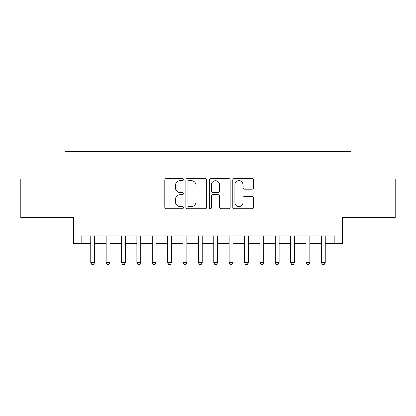 <?xml version="1.0" encoding="UTF-8"?>
<svg xmlns="http://www.w3.org/2000/svg" width="416" height="416" viewBox="0 0 416 416"><rect width="100%" height="100%" fill="white"/><g stroke="black" fill="none" stroke-linecap="round" stroke-linejoin="round"><path stroke-width="0.62" d="M183.399 179.587A1.056 1.056 0 0 0 182.343 178.532L166.306 178.532A1.508 1.508 0 0 0 164.798 180.04L164.798 207.204A1.508 1.508 0 0 0 166.306 208.718L182.343 208.718A1.056 1.056 0 0 0 183.399 207.662A1.056 1.056 0 0 0 182.343 206.601L180.268 206.601A4.831 4.831 0 0 1 175.438 201.776L175.438 199.508A4.831 4.831 0 0 1 180.268 194.678L182.343 194.678A1.056 1.056 0 0 0 183.399 193.622A1.056 1.056 0 0 0 182.343 192.566L180.268 192.566A4.831 4.831 0 0 1 175.438 187.736L175.438 185.474A4.831 4.831 0 0 1 180.268 180.643L182.343 180.643A1.056 1.056 0 0 0 183.399 179.587M252.106 189.171A1.508 1.508 0 0 0 253.614 187.663L253.614 180.04A1.508 1.508 0 0 0 252.106 178.532L234.296 178.532A1.508 1.508 0 0 0 232.788 180.04L232.788 207.204A1.508 1.508 0 0 0 234.296 208.718L252.106 208.718A1.508 1.508 0 0 0 253.614 207.204L253.614 198A1.508 1.508 0 0 0 252.106 196.492L244.483 196.492A1.508 1.508 0 0 0 242.975 198L242.975 202.566A4.035 4.035 0 0 1 238.94 206.601A4.035 4.035 0 0 1 234.9 202.566L234.9 184.683A4.035 4.035 0 0 1 238.94 180.643A4.035 4.035 0 0 1 242.975 184.683L242.975 187.663A1.508 1.508 0 0 0 244.483 189.171L252.106 189.171M81.151 243.594L81.151 235.908L334.849 235.908L334.849 243.594L342.54 243.594L342.54 217.454L395.2 217.454L395.2 179.015L350.995 179.015L350.995 151.341L65.005 151.341L65.005 179.015L20.8 179.015L20.8 217.454L73.46 217.454L73.46 243.594L90.761 243.594M206.679 180.04A1.508 1.508 0 0 0 205.171 178.532L187.361 178.532A1.508 1.508 0 0 0 185.853 180.04L185.853 207.204A1.508 1.508 0 0 0 187.361 208.718L205.171 208.718A1.508 1.508 0 0 0 206.679 207.204L206.679 180.04M210.829 178.532L228.639 178.532A1.508 1.508 0 0 1 230.147 180.04L230.147 207.204A1.508 1.508 0 0 1 228.639 208.718L221.016 208.718A1.508 1.508 0 0 1 219.508 207.204L219.508 196.191A1.508 1.508 0 0 0 218 194.678L212.945 194.678A1.508 1.508 0 0 0 211.432 196.191L211.432 207.662A1.056 1.056 0 0 1 210.376 208.718A1.056 1.056 0 0 1 209.321 207.662L209.321 180.04A1.508 1.508 0 0 1 210.829 178.532M94.604 243.594L106.137 243.594M109.98 243.594L121.514 243.594M125.356 243.594L136.885 243.594M140.733 243.594L152.261 243.594M156.109 243.594L167.638 243.594M171.48 243.594L183.014 243.594M186.857 243.594L198.39 243.594M202.233 243.594L213.767 243.594M217.61 243.594L229.143 243.594M232.986 243.594L244.52 243.594M248.362 243.594L259.891 243.594M263.739 243.594L275.267 243.594M279.115 243.594L290.644 243.594M294.486 243.594L306.02 243.594M309.863 243.594L321.396 243.594M325.239 243.594L334.849 243.594M189.02 180.643A1.056 1.056 0 0 0 187.964 181.698L187.964 205.546A1.056 1.056 0 0 0 189.02 206.601L191.209 206.601A4.831 4.831 0 0 0 196.04 201.776L196.04 185.474A4.831 4.831 0 0 0 191.209 180.643L189.02 180.643M219.508 184.756A4.035 4.035 0 0 0 215.472 180.721A4.035 4.035 0 0 0 211.432 184.756L211.432 191.058A1.508 1.508 0 0 0 212.945 192.566L218 192.566A1.508 1.508 0 0 0 219.508 191.058L219.508 184.756M94.604 235.908L94.604 262.662L90.761 262.662L90.761 235.908M94.604 262.662L93.449 264.659L91.915 264.659L90.761 262.662M109.98 235.908L109.98 262.662L106.137 262.662L106.137 235.908M109.98 262.662L108.826 264.659L107.286 264.659L106.137 262.662M125.356 235.908L125.356 262.662L121.514 262.662L121.514 235.908M125.356 262.662L124.202 264.659L122.663 264.659L121.514 262.662M140.733 235.908L140.733 262.662L136.885 262.662L136.885 235.908M140.733 262.662L139.578 264.659L138.039 264.659L136.885 262.662M156.109 235.908L156.109 262.662L152.261 262.662L152.261 235.908M156.109 262.662L154.955 264.659L153.416 264.659L152.261 262.662M171.48 235.908L171.48 262.662L167.638 262.662L167.638 235.908M171.48 262.662L170.331 264.659L168.792 264.659L167.638 262.662M186.857 235.908L186.857 262.662L183.014 262.662L183.014 235.908M186.857 262.662L185.708 264.659L184.168 264.659L183.014 262.662M202.233 235.908L202.233 262.662L198.39 262.662L198.39 235.908M202.233 262.662L201.079 264.659L199.545 264.659L198.39 262.662M217.61 235.908L217.61 262.662L213.767 262.662L213.767 235.908M217.61 262.662L216.455 264.659L214.921 264.659L213.767 262.662M232.986 235.908L232.986 262.662L229.143 262.662L229.143 235.908M232.986 262.662L231.832 264.659L230.292 264.659L229.143 262.662M248.362 235.908L248.362 262.662L244.52 262.662L244.52 235.908M248.362 262.662L247.208 264.659L245.669 264.659L244.52 262.662M263.739 235.908L263.739 262.662L259.891 262.662L259.891 235.908M263.739 262.662L262.584 264.659L261.045 264.659L259.891 262.662M279.115 235.908L279.115 262.662L275.267 262.662L275.267 235.908M279.115 262.662L277.961 264.659L276.422 264.659L275.267 262.662M294.486 235.908L294.486 262.662L290.644 262.662L290.644 235.908M294.486 262.662L293.337 264.659L291.798 264.659L290.644 262.662M309.863 235.908L309.863 262.662L306.02 262.662L306.02 235.908M309.863 262.662L308.714 264.659L307.174 264.659L306.02 262.662M325.239 235.908L325.239 262.662L321.396 262.662L321.396 235.908M325.239 262.662L324.085 264.659L322.551 264.659L321.396 262.662"/></g></svg>
